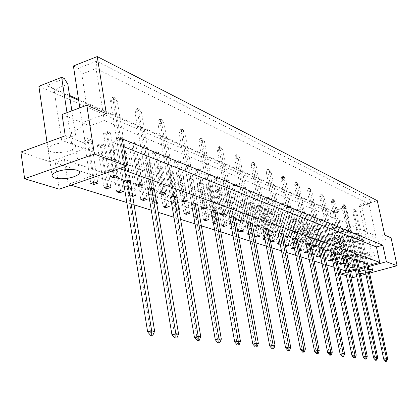 <?xml version="1.0" encoding="UTF-8"?>
<svg xmlns="http://www.w3.org/2000/svg" width="418" height="418" viewBox="0 0 418 418"><rect width="100%" height="100%" fill="white"/><g stroke="black" fill="none" stroke-linecap="round" stroke-linejoin="round"><path stroke-width="0.31" stroke-dasharray="2.09 1.57" d="M69.874 150.59C73.735 149.148 75.616 147.585 75.512 145.913C75.439 142.36 61.963 141.597 53.744 144.769C49.946 146.216 48.101 147.758 48.216 149.398C48.373 152.998 61.754 153.683 69.874 150.59M365.619 272.891L369.35 271.899M368.833 269.448L365.018 270.012M359.025 254.923C364.82 253.522 368.295 253.308 369.449 254.285C369.397 255.053 367.72 255.91 364.423 256.866C358.67 258.256 355.211 258.465 354.041 257.488C354.083 256.736 355.744 255.879 359.025 254.923M38.884 86.27L330.314 212.516L345.77 207.918L355.504 254.646L339.834 259.003L349.6 262.279L352.776 277.641M62.063 114.506L89.833 125.823L104.291 120.53L375.766 235.726L366.147 238.453L368.833 239.545L371.466 251.965L355.504 254.646M106.35 113.743L82.121 122.683L82.189 123.007C82.377 126.727 78.338 130.082 70.062 133.065L75.574 135.192L61.613 140.281L341.428 244.122L350.916 241.432L352.912 242.2L368.833 239.545L384.712 235.062M116.47 138.139L123.394 181.166L126.382 182.191L130.223 180.9L123.258 138.003L120.279 136.78L116.47 138.139L119.464 139.351L123.258 138.003M132.459 194.652L128.995 195.796L131.822 196.716L132.741 196.413M140.976 148.071L147.857 189.568L150.626 190.519L154.362 189.286L147.439 147.909L144.68 146.781L140.976 148.071L143.75 149.195L147.439 147.909M156.557 202.401L155.778 202.145L152.189 203.31L154.817 204.156L156.75 203.535M163.715 157.288L170.549 197.364L173.12 198.247L176.757 197.071L169.886 157.111L167.32 156.06L163.715 157.288L166.291 158.333L169.886 157.111M178.935 209.726L177.269 209.183L173.773 210.296L176.224 211.09L179.014 210.202M184.876 165.868L191.653 204.611L194.046 205.431L197.583 204.308L190.775 165.674L188.387 164.692L184.876 165.868L187.28 166.839L190.775 165.674M196.194 217.553L199.59 216.493L197.312 215.745L193.905 216.811L196.194 217.553L189.678 180.419L193.043 179.317L190.754 178.429L187.384 179.536L189.678 180.419M204.616 173.872L211.325 211.367L213.561 212.135L217.01 211.059L210.27 173.658L208.033 172.744L204.616 173.872L206.858 174.781L210.27 173.658M213.431 223.134L214.868 223.599L218.186 222.585L216.054 221.885L213.352 222.716M223.071 181.355L229.712 217.684L231.802 218.4L235.162 217.37L228.5 181.13L226.41 180.273L223.071 181.355L225.177 182.206L228.5 181.13M231.791 229.08L232.377 229.268L235.611 228.291L233.61 227.632L231.635 228.233M240.371 188.366L246.928 223.599L248.893 224.273L252.169 223.28L245.585 188.137L243.621 187.332L240.371 188.366L242.341 189.166L245.585 188.137M248.966 234.545L251.976 233.652L250.095 233.035L248.762 233.432M256.61 194.95L263.089 229.148L264.934 229.78L268.131 228.829L261.631 194.71L259.787 193.952L256.61 194.95L258.465 195.702L261.631 194.71M265.033 239.383L267.368 238.694L265.597 238.114L264.834 238.338M271.893 201.147L278.289 234.367L280.029 234.963L283.148 234.049L276.732 200.896L274.992 200.185L271.893 201.147L273.638 201.852L276.732 200.896M270.503 241.275L269.96 241.437L270.571 241.635M280.138 243.955L281.884 243.443L279.945 242.973M286.299 206.983L292.61 239.289L294.246 239.848L297.297 238.965L290.965 206.732L289.324 206.058L286.299 206.983L287.945 207.652L290.965 206.732M285.405 245.711L284.224 246.056L285.557 246.484M294.366 248.282L295.589 247.931L294.209 247.482M299.894 212.496L306.122 243.929L307.669 244.462L310.647 243.605L304.403 212.239L302.851 211.607L299.894 212.496L301.451 213.128L304.403 212.239M299.445 249.917L297.705 250.419L299.622 250.81M307.8 252.388L308.547 252.179L307.7 251.902M312.753 217.71L318.897 248.318L320.36 248.82L323.271 247.989L317.11 217.449L315.647 216.848L312.753 217.71L314.226 218.306L317.11 217.449M312.701 253.909L310.459 254.546L311.917 255.022L312.868 254.75M320.496 256.286L320.82 256.197L320.454 256.077M324.932 222.648L330.993 252.472L332.378 252.947L335.226 252.148L329.149 222.381L327.764 221.812L324.932 222.648L326.327 223.212L329.149 222.381M325.23 257.707L322.544 258.46L323.934 258.909L325.392 258.502M336.485 227.329L342.457 256.412L343.774 256.861L346.559 256.082L340.571 227.063L339.254 226.525L336.485 227.329L337.807 227.867L340.571 227.063M337.143 261.543L334.019 262.175L335.335 262.598L337.253 262.07M347.452 231.776L353.346 260.148L354.595 260.576L357.322 259.824L351.418 231.509L350.164 230.992L347.452 231.776L348.711 232.288L351.418 231.509M348.45 265.247L347.598 264.97L344.923 265.702L346.172 266.109L348.497 265.472M357.886 236.003L363.691 263.706L364.883 264.113L367.553 263.382L361.732 235.736L360.541 235.245L357.886 236.003L359.083 236.489L361.732 235.736M70.997 185.132L68.15 184.244L116.763 167.513L119.47 168.491M339.991 269.114L337.676 257.775L55.364 162.759L64.477 159.519L343.883 256.046L347.024 271.308L345.414 270.807M338.601 268.675L333.992 267.238M326.693 264.96L321.938 263.476M314.122 261.036L309.21 259.5M300.814 256.882L295.74 255.293M286.717 252.477L281.46 250.837M271.752 247.806L266.303 246.108M255.832 242.837L250.183 241.071M238.871 237.544L233.004 235.71M220.761 231.891L214.653 229.984M201.377 225.835L195.018 223.849M180.586 219.345L173.945 217.271M158.223 212.365L151.279 210.197M134.11 204.836L126.832 202.563M347.024 271.308L349.558 270.613M355.201 269.077L359.036 268.032M364.303 266.595L368.018 265.587M55.364 162.759L59.236 189.171M20.9 152.032L49.857 161.745L73.134 153.437C81.458 150.506 85.538 147.272 85.376 143.724L85.309 143.416L65.25 135.808M47.051 142.465L49.857 161.745M330.314 212.516L339.834 259.003M350.89 277.077L346.428 275.728M84.07 139.889L87.247 141.106L91.035 139.748L87.869 138.52L84.07 139.889L90.758 183.418M110.456 132.752L107.353 131.482L103.492 132.877L106.606 134.136L110.456 132.752L117.432 176.453M97.316 144.973L100.372 146.143L104.103 144.816L101.062 143.635L97.316 144.973L103.998 187.708M110.059 149.863L113.001 150.992L116.685 149.696L113.759 148.562L110.059 149.863L116.732 191.831M135.578 143.05L132.71 141.874L128.958 143.202L131.837 144.367L135.578 143.05L142.522 185.174M122.333 154.576L125.17 155.663L128.801 154.399L125.98 153.301L122.333 154.576L128.995 195.796M134.162 159.112L136.895 160.162L140.479 158.929L137.757 157.873L134.162 159.112L140.803 199.621M158.866 152.596L156.207 151.504L152.554 152.763L155.224 153.85L158.866 152.596L165.768 193.252M145.563 163.49L148.202 164.499L151.739 163.297L149.116 162.278L145.563 163.49L152.189 203.31M156.572 167.712L159.112 168.689L162.607 167.508L160.073 166.526L156.572 167.712L163.172 206.863M180.519 161.468L178.037 160.449L174.484 161.656L176.971 162.665L180.519 161.468L187.358 200.755M167.195 171.793L169.651 172.733L173.099 171.579L170.654 170.633L167.195 171.793L173.773 210.296M177.462 175.732L179.834 176.642L183.241 175.513L180.874 174.599L177.462 175.732L184.009 213.608M200.692 169.734L198.378 168.788L194.913 169.938L197.233 170.878L200.692 169.734L207.464 207.741M196.982 183.22L199.203 184.077L202.526 182.995L200.311 182.138L196.982 183.22L203.472 219.91M219.534 177.457L217.376 176.574L213.995 177.676L216.169 178.554L219.534 177.457L226.237 214.267M206.273 186.789L208.42 187.614L211.701 186.553L209.559 185.723L206.273 186.789L212.725 222.909M215.265 190.237L217.344 191.036L220.584 190.002L218.515 189.197L215.265 190.237L221.686 225.809M237.178 184.688L235.151 183.857L231.859 184.913L233.892 185.738L237.178 184.688L243.804 220.37M223.975 193.581L225.997 194.36L229.195 193.341L227.188 192.562L223.975 193.581L230.365 228.615M232.418 196.826L234.378 197.573L237.539 196.575L235.59 195.823L232.418 196.826L238.777 231.337M253.731 191.475L251.829 190.692L248.616 191.71L250.528 192.484L253.731 191.475L260.273 226.096M240.611 199.966L242.508 200.692L245.632 199.715L243.741 198.984L240.611 199.966L246.928 233.981M248.553 203.017L250.398 203.723L253.486 202.761L251.652 202.051L248.553 203.017L254.834 236.541M269.291 197.85L267.504 197.118L264.369 198.095L266.167 198.822L269.291 197.85L275.755 231.478M256.265 205.975L258.052 206.659L261.104 205.719L259.327 205.029L256.265 205.975L262.509 239.023M263.753 208.848L265.487 209.512L268.508 208.592L266.778 207.918L263.753 208.848L269.96 241.437M283.947 203.859L282.265 203.164L279.198 204.104L280.896 204.794L283.947 203.859L290.327 236.541M271.026 211.639L272.714 212.287L275.697 211.377L274.015 210.729L271.026 211.639L277.191 243.778M278.095 214.35L279.736 214.983L282.683 214.089L281.053 213.457L278.095 214.35L284.224 246.056M297.778 209.522L296.184 208.869L293.19 209.779L294.795 210.426L297.778 209.522L304.069 241.317M284.966 216.989L286.565 217.6L289.481 216.728L287.892 216.111L284.966 216.989L291.059 248.266M291.649 219.554L293.206 220.15L296.09 219.288L294.544 218.687L291.649 219.554L297.705 250.419M310.846 214.878L309.341 214.262L306.415 215.139L307.925 215.751L310.846 214.878L317.048 245.826M298.154 222.052L299.664 222.632L302.517 221.786L301.017 221.2L298.154 222.052L304.168 252.509M304.487 224.482L305.955 225.046L308.777 224.21L307.314 223.646L304.487 224.482L310.459 254.546M323.213 219.946L321.787 219.366L318.924 220.208L320.355 220.793L323.213 219.946L329.332 250.095M310.647 226.849L312.079 227.397L314.874 226.577L313.448 226.023L310.647 226.849L316.583 256.527M316.651 229.148L318.046 229.686L320.81 228.881L319.42 228.338L316.651 229.148L322.544 258.46M334.933 224.753L333.585 224.2L330.784 225.02L332.143 225.568L334.933 224.753L340.968 254.139M322.503 231.394L323.861 231.917L326.594 231.123L325.241 230.6L322.503 231.394L328.355 260.341M328.203 233.584L329.53 234.09L332.237 233.312L330.915 232.8L328.203 233.584L334.019 262.175M346.062 229.315L344.777 228.787L342.039 229.581L343.33 230.104L346.062 229.315L352.008 257.979M333.763 235.715L335.058 236.212L337.734 235.444L336.448 234.942L333.763 235.715L339.541 263.962M339.186 237.8L340.445 238.281L343.094 237.523L341.84 237.037L339.186 237.8L344.923 265.702M356.638 233.646L355.42 233.145L352.735 233.918L353.962 234.414L356.638 233.646L362.5 261.626M344.474 239.827L345.707 240.298L348.33 239.556L347.102 239.08L344.474 239.827L350.174 267.405M359.746 271.465L357.291 273.111L360.206 273.644M345.822 272.787L349.782 271.71M355.425 270.174L359.261 269.129M364.533 267.698L368.253 266.684M369.601 273.111L365.875 274.114M360.598 275.535L356.753 276.57M359.856 204.501L372.01 200.891L96.589 61.185L78.333 68.364L81.797 74.111L96.041 68.557L368.974 203.911L359.443 206.738L359.856 204.501L361.58 205.337L377.302 200.671M73.406 65.981L78.333 68.364M85.309 143.416L79.838 107.828M391.055 237.826L375.395 242.221L368.833 239.545L361.58 205.337M349.6 262.279L378.003 254.447L371.466 251.965M375.395 242.221L378.003 254.447M345.77 207.918L344.782 207.464L344.322 209.711L334.922 212.501L78.683 100.325M64.382 78.589L46.816 85.46L69.534 95.435M78.542 99.39L332.817 211.027L344.782 207.464M366.147 238.453L359.443 206.738M375.766 235.726L368.974 203.911L372.01 200.891M104.291 120.53L96.041 68.557L96.589 61.185M89.833 125.823L81.797 74.111M66.984 112.656L73.134 153.437M75.574 135.192L71.87 110.822M61.613 140.281L54.074 89.551L67.831 84.211M341.428 244.122L334.922 212.501L332.817 211.027M69.681 96.38L54.074 89.551L46.816 85.46M350.916 241.432L344.322 209.711M343.883 256.046L337.676 257.775M64.477 159.519L68.15 184.244M123.566 146.655L112.74 142.36L116.763 167.513M112.74 142.36L122.317 138.954M360.541 235.245L366.372 262.969L355.467 211.121L352.829 211.9L354.036 212.454L384.884 359.391L383.734 359.255M359.083 236.489L364.883 264.113M345.707 240.298L351.251 267.107M348.33 239.556L354.041 267.076M347.102 239.08L352.823 266.679M355.42 233.145L361.288 261.203M352.735 233.918L358.581 261.95M353.962 234.414L359.652 261.652M340.445 238.281L346.172 266.109M343.094 237.523L348.847 265.378M341.84 237.037L347.598 264.97M350.164 230.992L356.079 259.395L345.017 206.288L342.326 207.093L343.596 207.673L374.894 358.231L373.682 358.095M348.711 232.288L354.595 260.576M335.058 236.212L340.675 263.648M337.734 235.444L343.523 263.633M336.448 234.942L342.243 263.215M344.777 228.787L350.733 257.535M342.039 229.581L347.969 258.303M343.33 230.104L349.098 257.99M329.53 234.09L335.335 262.598M332.237 233.312L338.063 261.846M330.915 232.8L336.751 261.417M339.254 226.525L345.252 255.628L334.034 201.21L331.286 202.035L332.618 202.646L364.376 357.014L363.096 356.867M337.807 227.867L343.774 256.861M323.861 231.917L329.551 260.006M326.594 231.123L332.462 260.012M325.241 230.6L331.119 259.573M333.585 224.2L339.625 253.674M330.784 225.02L336.798 254.468M332.143 225.568L337.984 254.134M318.046 229.686L323.934 258.909M320.81 228.881L326.719 258.131M319.42 228.338L325.34 257.676M327.764 221.812L333.846 251.667L322.471 195.859L319.665 196.716L321.066 197.359L353.288 355.734L351.94 355.577M326.327 223.212L332.378 252.947M312.079 227.397L317.842 256.177M314.874 226.577L320.82 256.197M313.448 226.023L319.404 255.732M321.787 219.366L327.916 249.603M318.924 220.208L325.026 250.424M320.355 220.793L326.28 250.069M305.955 225.046L311.917 255.022M308.777 224.21L314.764 254.212M307.314 223.646L313.312 253.736M315.647 216.848L321.818 247.487L310.287 190.221L307.413 191.104L308.897 191.784L341.579 354.38L340.153 354.213M314.226 218.306L320.36 248.82M299.664 222.632L305.495 252.132M302.517 221.786L308.547 252.179M301.017 221.2L307.052 251.688M309.341 214.262L315.553 245.309M306.415 215.139L312.601 246.155M307.925 215.751L313.923 245.774M293.206 220.15L299.246 250.915M296.09 219.288L302.157 250.084M294.544 218.687L300.62 249.583M302.851 211.607L309.111 243.067L297.417 184.27L294.481 185.184L296.048 185.9L329.201 352.944L327.691 352.771M301.451 213.128L307.669 244.462M286.565 217.6L292.464 247.858M289.481 216.728L295.589 247.931M287.892 216.111L294.011 247.414M296.184 208.869L302.486 240.768M293.19 209.779L299.46 241.641M294.795 210.426L300.866 241.233M279.736 214.983L285.672 245.632M282.683 214.089L288.833 245.721M281.053 213.457L287.208 245.188M289.324 206.058L295.667 238.396L283.817 177.974L280.812 178.925L282.469 179.683L316.092 351.428L314.488 351.245M287.945 207.652L294.246 239.848M272.714 212.287L278.686 243.344M275.697 211.377L281.884 243.443M274.015 210.729L280.212 242.9M282.265 203.164L288.65 235.956M279.198 204.104L285.557 236.865M280.896 204.794L287.041 236.426M265.487 209.512L271.496 240.987M268.508 208.592L274.73 241.102M266.778 207.918L273.011 240.538M274.992 200.185L281.418 233.448L269.411 171.312L266.339 172.3L268.095 173.104L302.183 349.819L300.479 349.62M273.638 201.852L280.029 234.963M258.052 206.659L264.092 238.558M261.104 205.719L267.368 238.694M259.327 205.029L265.597 238.114M267.504 197.118L273.973 230.856M264.369 198.095L270.807 231.797M266.167 198.822L272.384 231.332M250.398 203.723L256.469 236.055M253.486 202.761L259.787 236.207M251.652 202.051L257.963 235.611M259.787 193.952L266.297 228.191L254.139 164.243L250.988 165.272L252.848 166.124L287.396 348.11L285.588 347.896M258.465 195.702L264.934 229.78M242.508 200.692L248.611 233.474M245.632 199.715L251.976 233.652M243.741 198.984L250.095 233.035M251.829 190.692L258.381 225.438M248.616 191.71L255.137 226.415M250.528 192.484L256.819 225.908M234.378 197.573L240.512 230.82M237.539 196.575L243.919 231.013M235.59 195.823L241.98 230.375M243.621 187.332L250.215 222.601L237.905 156.734L234.681 157.805L236.661 158.709L271.658 346.287L269.73 346.062M242.341 189.166L248.893 224.273M225.997 194.36L232.377 229.268M229.195 193.341L235.611 228.291M227.188 192.562L233.61 227.632M235.151 183.857L241.787 219.669M231.859 184.913L238.459 220.688M233.892 185.738L240.256 220.14M217.344 191.036L223.541 225.245M220.584 190.002L227.037 225.48M218.515 189.197L224.973 224.806M226.41 180.273L233.082 216.644L220.626 148.74L217.318 149.853L219.429 150.82L254.86 344.343L252.801 344.103M225.177 182.206L231.802 218.4M208.42 187.614L214.868 223.599M211.701 186.553L218.186 222.585M209.559 185.723L216.054 221.885M217.376 176.574L224.085 213.52M213.995 177.676L220.667 214.58M216.169 178.554L222.59 213.985M199.203 184.077L205.447 219.298M202.526 182.995L209.042 219.586M200.311 182.138L206.837 218.865M208.033 172.744L214.784 210.285L202.192 140.213L198.801 141.378L201.053 142.407L236.901 342.264L234.697 342.008M206.858 174.781L213.561 212.135M187.384 179.536L193.905 216.811M193.043 179.317L199.59 216.493M190.754 178.429L197.312 215.745M198.378 168.788L205.16 206.941M194.913 169.938L201.659 208.049M197.233 170.878L203.712 207.401M179.834 176.642L186.13 212.94M183.241 175.513L189.819 213.295M180.874 174.599L187.463 212.522M188.387 164.692L195.201 203.482L182.483 131.095L179.008 132.313L181.417 133.415L217.653 340.038L215.286 339.761M187.28 166.839L194.046 205.431M169.651 172.733L176.224 211.09M173.099 171.579L179.709 209.982M170.654 170.633L177.269 209.183M178.037 160.449L184.887 199.898M174.484 161.656L181.287 201.053M176.971 162.665L183.497 200.342M159.112 168.689L165.444 206.131M162.607 167.508L169.243 206.555M160.073 166.526L166.714 205.724M167.32 156.06L174.196 196.183L161.369 121.324L157.8 122.599L160.381 123.785L196.972 337.645L194.427 337.347M166.291 158.333L173.12 198.247M148.202 164.499L154.817 204.156M151.739 163.297L158.401 203.002M149.116 162.278L155.778 202.145M156.207 151.504L163.114 192.327M152.554 152.763L159.415 193.539M155.224 153.85L161.797 192.761M136.895 160.162L143.254 198.822M140.479 158.929L147.162 199.323M137.757 157.873L144.445 198.43M144.68 146.781L151.609 188.33L138.687 110.833L135.019 112.17L137.799 113.445L174.687 335.064L171.944 334.745M143.75 149.195L150.626 190.519M125.17 155.663L131.822 196.716M128.801 154.399L135.5 195.504M125.98 153.301L132.684 194.579M132.71 141.874L139.664 184.181M128.958 143.202L135.86 185.446M131.837 144.367L138.431 184.589M113.001 150.992L119.381 190.948M116.685 149.696L123.399 191.538M113.759 148.562L120.473 190.582M120.279 136.78L127.25 179.865L114.255 99.531L110.488 100.942L113.482 102.311L150.611 332.279L147.643 331.934M119.464 139.351L126.382 182.191M100.372 146.143L106.752 186.778M104.103 144.816L110.833 187.421M101.062 143.635L107.792 186.428M107.353 131.482L114.339 175.377M103.492 132.877L110.425 176.709M106.606 134.136L113.215 175.759M87.247 141.106L93.622 182.441M91.035 139.748L97.765 183.141M87.869 138.52L94.604 182.107M353.685 209.611L354.903 209.617L353.685 209.611L352.829 211.9L363.691 263.706M354.166 209.836L354.036 212.454L356.669 211.68L367.553 263.382M387.632 358.743L384.884 359.391L386.018 361.434M354.903 209.617L356.669 211.68L355.467 211.121L354.422 209.392M343.215 204.747L344.474 204.757L343.215 204.747L342.326 207.093L353.346 260.148M343.721 204.982L343.596 207.673L346.282 206.873L357.322 259.824M377.705 357.573L374.894 358.231L376.038 360.332M344.474 204.757L346.282 206.873L345.017 206.288L343.967 204.522M332.205 199.637L333.507 199.652L332.205 199.637L331.286 202.035L342.457 256.412M332.738 199.888L332.618 202.646L335.361 201.821L346.559 256.082M367.25 356.335L364.376 357.014L365.531 359.166M333.507 199.652L335.361 201.821L334.034 201.21L332.974 199.407M320.622 194.26L321.964 194.281L320.622 194.26L319.665 196.716L330.993 252.472M321.181 194.522L321.066 197.359L323.872 196.507L335.226 252.148M356.225 355.034L353.288 355.734L354.454 357.939M321.964 194.281L323.872 196.507L322.471 195.859L321.405 194.02M308.406 188.591L309.21 188.34L309.801 188.617L308.406 188.591L307.413 191.104L318.897 248.318M309.001 188.863L308.897 191.784L311.76 190.901L323.271 247.989M344.584 353.654L341.579 354.38L342.755 356.643M309.801 188.617L311.76 190.901L310.287 190.221L309.21 188.34M295.521 182.609L296.341 182.347L296.963 182.64L296.143 182.896L295.521 182.609L294.481 185.184L306.122 243.929M296.143 182.896L296.048 185.9L298.974 184.986L310.647 243.605M332.273 352.202L329.201 352.944L330.382 355.274M296.963 182.64L298.974 184.986L297.417 184.27L296.341 182.347M281.894 176.281L282.735 176.015L283.394 176.323L282.558 176.589L281.894 176.281L280.812 178.925L292.61 239.289M282.558 176.589L282.469 179.683L285.463 178.737L297.297 238.965M319.237 350.66L316.092 351.428L317.278 353.821M283.394 176.323L285.463 178.737L283.817 177.974L282.735 176.015M267.468 169.583L268.33 169.306L269.03 169.635L268.168 169.907L267.468 169.583L266.339 172.3L278.289 234.367M268.168 169.907L268.095 173.104L271.157 172.122L283.148 234.049M305.406 349.025L302.183 349.819L303.374 352.28M269.03 169.635L271.157 172.122L269.411 171.312L268.33 169.306M252.174 162.482L253.052 162.194L253.794 162.539L252.916 162.827L252.174 162.482L250.988 165.272L263.089 229.148M252.916 162.827L252.848 166.124L255.988 165.1L268.131 228.829M290.709 347.285L287.396 348.11L288.598 350.645M253.794 162.539L255.988 165.1L254.139 164.243L253.052 162.194M235.919 154.937L236.823 154.639L237.612 155.005L236.708 155.303L235.919 154.937L234.681 157.805L246.928 223.599M236.708 155.303L236.661 158.709L239.875 157.649L252.169 223.28M275.054 345.435L271.658 346.287L272.86 348.899M237.612 155.005L239.875 157.649L237.905 156.734L236.823 154.639M218.619 146.906L219.544 146.593L220.385 146.984L219.466 147.298L218.619 146.906L217.318 149.853L229.712 217.684M219.466 147.298L219.429 150.82L222.721 149.712L235.162 217.37M258.345 343.46L254.86 344.343L256.067 347.039M220.385 146.984L222.721 149.712L220.626 148.74L219.544 146.593M200.17 138.337L201.115 138.013L202.014 138.431L201.068 138.755L200.17 138.337L198.801 141.378L211.325 211.367M201.068 138.755L201.053 142.407L204.428 141.247L217.01 211.059M240.481 341.349L236.901 342.264L238.103 345.054M202.014 138.431L204.428 141.247L202.192 140.213L201.115 138.013M180.451 129.183L181.422 128.843L182.384 129.287L181.412 129.632L180.451 129.183L179.008 132.313L191.653 204.611M181.412 129.632L181.417 133.415L184.881 132.203L197.583 204.308M221.331 339.087L217.653 340.038L218.849 342.917M182.384 129.287L184.881 132.203L182.483 131.095L181.422 128.843M159.321 119.376L160.319 119.02L161.353 119.496L160.355 119.856L159.321 119.376L157.8 122.599L170.549 197.364M160.355 119.856L160.381 123.785L163.94 122.516L176.757 197.071M200.755 336.652L196.972 337.645L198.158 340.628M161.353 119.496L163.94 122.516L161.369 121.324L160.319 119.02M136.634 108.842L137.658 108.466L138.766 108.983L137.741 109.354L136.634 108.842L135.019 112.17L147.857 189.568M137.741 109.354L137.799 113.445L141.451 112.113L154.362 189.286M178.585 334.029L174.687 335.064L175.863 338.157M138.766 108.983L141.451 112.113L138.687 110.833L137.658 108.466M112.202 97.498L113.257 97.107L114.454 97.66L113.398 98.052L112.202 97.498L110.488 100.942L123.394 181.166M113.398 98.052L113.482 102.311L117.239 100.91L130.223 180.9M154.623 331.197L150.611 332.279L151.765 335.487M114.454 97.66L117.239 100.91L114.255 99.531L113.257 97.107M75.512 145.913L79.509 172.3M369.449 254.285L372.757 269.913M82.189 123.007L85.376 143.724M354.041 257.488L357.291 273.111M48.216 149.398L52.067 175.915"/><path stroke-width="0.63" d="M73.803 176.757C77.691 175.351 79.592 173.867 79.509 172.3C79.472 168.966 65.955 168.428 57.668 171.505C53.844 172.911 51.973 174.379 52.067 175.915C52.193 179.291 65.621 179.761 73.803 176.757M369.35 271.899C371.639 271.12 372.772 270.462 372.757 269.913C372.553 269.411 371.247 269.255 368.833 269.448M365.018 270.012L359.746 271.465M93.935 184.448L97.765 183.141L94.604 182.107L90.758 183.418L93.935 184.448L93.622 182.441M114.339 175.377L110.425 176.709L113.534 177.781L117.432 176.453L114.339 175.377M107.05 188.696L110.833 187.421L107.792 186.428L103.998 187.708L107.05 188.696L106.752 186.778M127.25 179.865L123.394 181.166L147.643 331.934L151.666 330.847L127.25 179.865L130.223 180.9L154.623 331.197L152.889 335.184L150.579 335.356L152.889 335.184M119.673 192.782L123.399 191.538L120.473 190.582L116.732 191.831L119.673 192.782L119.381 190.948M139.664 184.181L135.86 185.446L138.734 186.433L142.522 185.174L139.664 184.181M132.741 196.413L135.5 195.504L132.459 194.652M151.609 188.33L147.857 189.568L171.944 334.745L175.853 333.71L151.609 188.33L154.362 189.286L178.585 334.029L176.955 337.869L174.766 338.037L176.955 337.869M143.531 200.504L147.162 199.323L144.445 198.43L140.803 199.621L143.531 200.504L143.254 198.822M163.114 192.327L159.415 193.539L162.079 194.454L165.768 193.252L163.114 192.327M156.75 203.535L158.401 203.002L156.557 202.401M174.196 196.183L170.549 197.364L194.427 337.347L198.221 336.354L174.196 196.183L176.757 197.071L200.755 336.652L199.219 340.351L197.144 340.513L199.219 340.351M165.711 207.683L169.243 206.555L166.714 205.724L163.172 206.863L165.711 207.683L165.444 206.131M184.887 199.898L181.287 201.053L183.768 201.904L187.358 200.755L184.887 199.898M179.014 210.202L179.709 209.982L178.935 209.726M195.201 203.482L191.653 204.611L215.286 339.761L218.98 338.805L195.201 203.482L197.583 204.308L221.331 339.087L219.884 342.655L217.909 342.812L219.884 342.655M186.376 214.377L189.819 213.295L187.463 212.522L184.009 213.608L186.376 214.377L186.13 212.94M205.16 206.941L201.659 208.049L203.968 208.843L207.464 207.741L205.16 206.941M214.784 210.285L211.325 211.367L234.697 342.008L238.291 341.088L214.784 210.285L217.01 211.059L240.481 341.349L239.112 344.798L237.225 344.954L239.112 344.798M205.687 220.626L209.042 219.586L206.837 218.865L203.472 219.91L205.687 220.626L205.447 219.298M224.085 213.52L220.667 214.58L222.831 215.322L226.237 214.267L224.085 213.52M213.352 222.716L212.725 222.909L213.431 223.134M233.082 216.644L229.712 217.684L252.801 344.103L256.302 343.22L233.082 216.644L235.162 217.37L258.345 343.46L257.044 346.794L255.246 346.95L257.044 346.794M223.761 226.478L227.037 225.48L224.973 224.806L221.686 225.809L223.761 226.478L223.541 225.245M241.787 219.669L238.459 220.688L240.486 221.383L243.804 220.37L241.787 219.669M231.635 228.233L230.365 228.615L231.791 229.08M250.215 222.601L246.928 223.599L269.73 346.062L273.137 345.211L250.215 222.601L252.169 223.28L275.054 345.435L273.811 348.664L272.092 348.816L273.811 348.664M240.726 231.969L243.919 231.013L241.98 230.375L238.777 231.337L240.726 231.969L240.512 230.82M258.381 225.438L255.137 226.415L257.039 227.068L260.273 226.096L258.381 225.438M248.762 233.432L246.928 233.981L248.966 234.545M266.297 228.191L263.089 229.148L285.588 347.896L288.911 347.076L266.297 228.191L268.131 228.829L290.709 347.285L289.528 350.415L287.877 350.566L289.528 350.415M256.668 237.131L259.787 236.207L257.963 235.611L254.834 236.541L256.668 237.131L256.469 236.055M273.973 230.856L270.807 231.797L272.593 232.413L275.755 231.478L273.973 230.856M264.834 238.338L262.509 239.023L264.291 239.598L265.033 239.383M281.418 233.448L278.289 234.367L300.479 349.62L303.719 348.826L281.418 233.448L283.148 234.049L305.406 349.025L304.283 352.06L302.7 352.207L304.283 352.06M270.571 241.635L271.684 241.996L274.73 241.102L273.011 240.538L270.503 241.275M288.65 235.956L285.557 236.865L287.239 237.445L290.327 236.541L288.65 235.956M279.945 242.973L277.191 243.778L278.874 244.321L280.138 243.955M295.667 238.396L292.61 239.289L314.488 351.245L317.649 350.472L295.667 238.396L297.297 238.965L319.237 350.66L318.161 353.607L316.64 353.753L318.161 353.607M285.557 246.484L288.833 245.721L287.208 245.188L285.405 245.711M302.486 240.768L299.46 241.641L301.054 242.189L304.069 241.317L302.486 240.768M294.209 247.482L291.059 248.266L292.642 248.778L294.366 248.282M309.111 243.067L306.122 243.929L327.691 352.771L330.774 352.024L309.111 243.067L310.647 243.605L332.273 352.202L331.244 355.065L329.781 355.206L331.244 355.065M299.622 250.81L302.157 250.084L300.62 249.583L299.445 249.917M315.553 245.309L312.601 246.155L314.101 246.672L317.048 245.826L315.553 245.309M307.7 251.902L307.052 251.688L304.168 252.509L305.668 252.994L307.8 252.388M321.818 247.487L318.897 248.318L340.153 354.213L343.168 353.487L321.818 247.487L323.271 247.989L344.584 353.654L343.596 356.444L342.185 356.58L343.596 356.444M312.868 254.75L314.764 254.212L312.701 253.909M327.916 249.603L325.026 250.424L326.448 250.91L329.332 250.095L327.916 249.603M320.454 256.077L319.404 255.732L316.583 256.527L318.004 256.992L320.496 256.286M333.846 251.667L330.993 252.472L351.94 355.577L354.882 354.872L333.846 251.667L335.226 252.148L356.225 355.034L355.274 357.745L353.91 357.881L355.274 357.745M325.392 258.502L326.719 258.131L325.23 257.707M339.625 253.674L336.798 254.468L338.152 254.928L340.968 254.139L339.625 253.674M329.708 260.78L332.462 260.012L331.119 259.573L328.355 260.341L329.708 260.78L329.551 260.006M345.252 255.628L342.457 256.412L363.096 356.867L365.975 356.183L345.252 255.628L346.559 256.082L367.25 356.335L366.335 358.978L365.018 359.109L366.335 358.978M337.253 262.07L338.063 261.846L337.143 261.543M350.733 257.535L347.969 258.303L349.255 258.742L352.008 257.979L350.733 257.535M340.822 264.375L343.523 263.633L342.243 263.215L339.541 263.962L340.822 264.375L340.675 263.648M356.079 259.395L353.346 260.148L373.682 358.095L376.498 357.427L356.079 259.395L357.322 259.824L377.705 357.573L376.827 360.144L375.552 360.279L376.827 360.144M348.497 265.472L348.847 265.378L348.45 265.247M361.288 261.203L358.581 261.95L359.804 262.368L362.5 261.626L361.288 261.203M351.397 267.797L354.041 267.076L352.823 266.679L350.174 267.405L351.397 267.797L351.251 267.107M366.372 262.969L363.691 263.706L383.734 359.255L386.488 358.607L366.372 262.969L367.553 263.382L387.632 358.743L386.786 361.256L385.558 361.387L386.786 361.256M119.47 168.491L379.727 262.394L368.018 265.587M345.414 270.807L338.601 268.675M333.992 267.238L326.693 264.96M321.938 263.476L314.122 261.036M309.21 259.5L300.814 256.882M295.74 255.293L286.717 252.477M281.46 250.837L271.752 247.806M266.303 246.108L255.832 242.837M250.183 241.071L238.871 237.544M233.004 235.71L220.761 231.891M214.653 229.984L201.377 225.835M195.018 223.849L180.586 219.345M173.945 217.271L158.223 212.365M151.279 210.197L134.11 204.836M126.832 202.563L70.997 185.132M349.558 270.613L355.201 269.077M359.036 268.032L364.303 266.595M126.706 166.009L59.236 189.171L24.62 178.737L20.9 152.032L65.25 135.808L62.063 114.506L86.787 105.216L94.384 154.09L126.706 166.009L122.317 138.954L382.831 245.183L376.435 246.97L379.727 262.394M368.253 266.684L386.389 261.752L382.831 245.183M386.389 261.752L397.1 265.702L369.601 273.111M86.787 105.216L106.35 113.743L97.232 56.566L377.302 200.671L384.712 235.062L391.055 237.826L397.1 265.702M71.87 110.822L67.831 84.211L64.382 78.589L61.66 77.335L38.884 86.27L47.051 142.465M356.753 276.57L352.776 277.641L350.89 277.077M346.428 275.728L341.01 274.098L339.991 269.114M360.206 273.644L365.619 272.891M341.01 274.098L345.822 272.787M349.782 271.71L355.425 270.174M359.261 269.129L364.533 267.698M365.875 274.114L360.598 275.535M97.232 56.566L73.406 65.981L79.838 107.828M24.62 178.737L94.384 154.09M69.534 95.435L78.542 99.39M61.66 77.335L66.984 112.656M78.683 100.325L69.681 96.38M359.652 261.652L359.804 262.368M349.098 257.99L349.255 258.742M337.984 254.134L338.152 254.928M317.842 256.177L318.004 256.992M326.28 250.069L326.448 250.91M305.495 252.132L305.668 252.994M313.923 245.774L314.101 246.672M292.464 247.858L292.642 248.778M300.866 241.233L301.054 242.189M285.672 245.632L285.855 246.583M278.686 243.344L278.874 244.321M287.041 236.426L287.239 237.445M271.496 240.987L271.684 241.996M264.092 238.558L264.291 239.598M272.384 231.332L272.593 232.413M248.611 233.474L248.82 234.592M256.819 225.908L257.039 227.068M240.256 220.14L240.486 221.383M222.59 213.985L222.831 215.322M203.712 207.401L203.968 208.843M183.497 200.342L183.768 201.904M161.797 192.761L162.079 194.454M138.431 184.589L138.734 186.433M113.215 175.759L113.534 177.781M376.435 246.97L123.566 146.655M386.326 361.204L386.488 358.607L387.632 358.743M385.558 361.387L383.734 359.255M376.341 360.091L376.498 357.427L377.705 357.573M375.552 360.279L373.682 358.095M365.823 358.921L365.975 356.183L367.25 356.335M365.018 359.109L363.096 356.867M354.736 357.683L354.882 354.872L356.225 355.034M353.91 357.881L351.94 355.577M343.026 356.376L343.168 353.487L344.584 353.654M342.185 356.58L340.153 354.213M330.643 354.997L330.774 352.024L332.273 352.202M329.781 355.206L327.691 352.771M317.523 353.534L317.649 350.472L319.237 350.66M316.64 353.753L314.488 351.245M303.604 351.987L303.719 348.826L305.406 349.025M302.7 352.207L300.479 349.62M288.807 350.336L288.911 347.076L290.709 347.285M287.877 350.566L285.588 347.896M273.048 348.581L273.137 345.211L275.054 345.435M272.092 348.816L269.73 346.062M256.224 346.705L256.302 343.22L258.345 343.46M255.246 346.95L252.801 344.103M238.234 344.698L238.291 341.088L240.481 341.349M237.225 344.954L234.697 342.008M218.943 342.546L218.98 338.805L221.331 339.087M217.909 342.812L215.286 339.761M198.205 340.236L198.221 336.354L200.755 336.652M197.144 340.513L194.427 337.347M175.858 337.744L175.853 333.71L178.585 334.029M174.766 338.037L171.944 334.745M151.708 335.053L151.666 330.847L154.623 331.197M150.579 335.356L147.643 331.934"/></g></svg>
